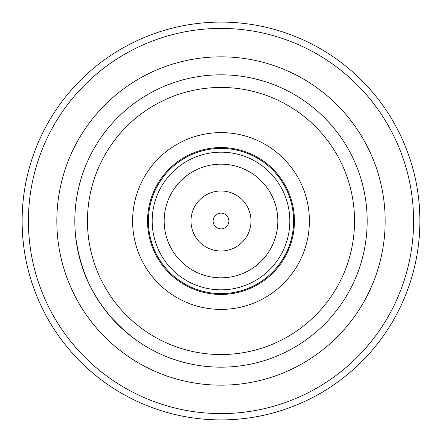 <?xml version="1.0" encoding="UTF-8"?>
<svg xmlns="http://www.w3.org/2000/svg" width="442" height="442" viewBox="0 0 442 442"><rect width="100%" height="100%" fill="white"/><g stroke="black" fill="none" stroke-linecap="round" stroke-linejoin="round"><path stroke-width="0.66" d="M221 367.175A146.175 146.175 0 0 0 347.594 147.91A146.175 146.175 0 0 0 94.406 147.91A146.175 146.175 0 0 0 221 367.175A146.175 146.175 0 0 0 347.594 147.91A146.175 146.175 0 0 0 94.406 147.91A146.175 146.175 0 0 0 221 367.175C199.513 367.098 179.004 362.573 159.479 353.6A146.175 146.175 0 0 1 136.926 340.578C100.848 314.052 80.339 278.532 75.405 234.022A146.175 146.175 0 0 1 75.405 207.978A146.175 146.175 0 0 0 75.405 234.022M24.172 192.353C21.454 211.453 21.454 230.547 24.172 249.647M417.828 249.647C420.546 230.547 420.546 211.453 417.828 192.353M28.702 271.83A198.9 198.9 0 0 0 413.298 271.83A198.9 198.9 0 0 1 28.702 271.83A198.9 198.9 0 0 0 413.298 271.83M282.521 353.6A146.175 146.175 0 0 0 305.074 340.578A146.175 146.175 0 0 1 282.521 353.6M366.595 234.022A146.175 146.175 0 0 0 366.595 207.978A146.175 146.175 0 0 1 366.595 234.022M305.074 101.422A146.175 146.175 0 0 0 282.521 88.4A146.175 146.175 0 0 1 305.074 101.422M159.479 88.4A146.175 146.175 0 0 0 136.926 101.422A146.175 146.175 0 0 1 159.479 88.4M221 309.4A88.4 88.4 0 0 0 297.554 176.8A88.4 88.4 0 0 0 144.446 176.8A88.4 88.4 0 0 0 221 309.4M221 294.444A73.444 73.444 0 0 0 284.604 184.275A73.444 73.444 0 0 0 157.396 184.275A73.444 73.444 0 0 0 221 294.444M221 293.615A72.615 72.615 0 0 0 283.886 184.695A72.615 72.615 0 0 0 158.114 184.695A72.615 72.615 0 0 0 221 293.615M221 289.825A68.825 68.825 0 0 0 280.604 186.585A68.825 68.825 0 0 0 161.396 186.585A68.825 68.825 0 0 0 221 289.825M221 277.83A56.83 56.83 0 0 0 270.217 192.585A56.83 56.83 0 0 0 171.783 192.585A56.83 56.83 0 0 0 221 277.83M221 251.012A30.012 30.012 0 0 0 246.99 205.994A30.012 30.012 0 0 0 195.01 205.994A30.012 30.012 0 0 0 221 251.012M221 228.895A7.895 7.895 0 0 0 227.834 217.055A7.895 7.895 0 0 0 214.166 217.055A7.895 7.895 0 0 0 221 228.895M221 419.9A198.9 198.9 0 0 0 393.253 121.55A198.9 198.9 0 0 0 48.747 121.55A198.9 198.9 0 0 0 221 419.9A198.9 198.9 0 0 0 393.253 121.55A198.9 198.9 0 0 0 48.747 121.55A198.9 198.9 0 0 0 221 419.9M136.926 340.578A146.175 146.175 0 0 0 159.479 353.6M221 413.585A192.585 192.585 0 0 0 387.783 124.705A192.585 192.585 0 0 0 54.217 124.705A192.585 192.585 0 0 0 221 413.585M221 385.17A164.17 164.17 0 0 0 363.175 138.915A164.17 164.17 0 0 0 78.825 138.915A164.17 164.17 0 0 0 221 385.17M221 354.545A133.545 133.545 0 0 0 336.655 154.225A133.545 133.545 0 0 0 105.345 154.225A133.545 133.545 0 0 0 221 354.545"/></g></svg>
